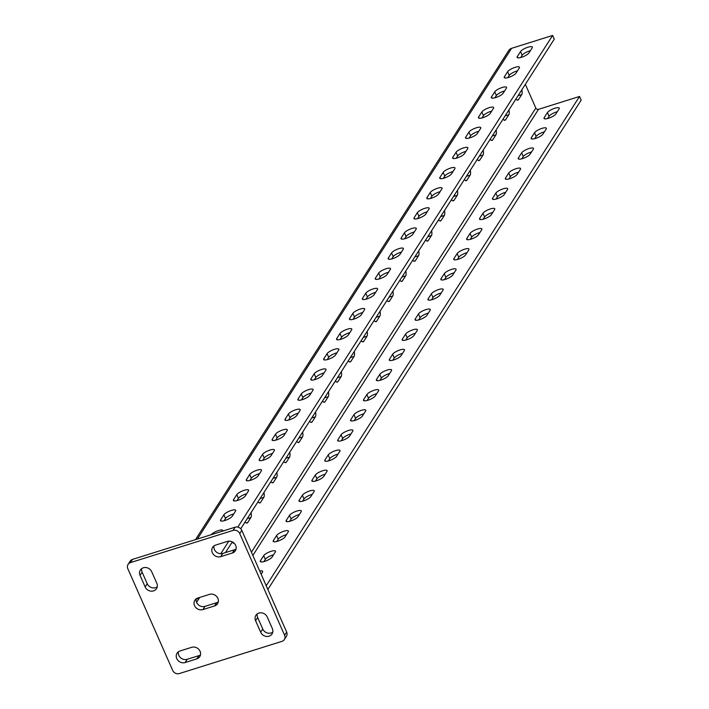 <?xml version="1.0" encoding="UTF-8"?>
<svg xmlns="http://www.w3.org/2000/svg" width="709" height="709" viewBox="0 0 709 709"><rect width="100%" height="100%" fill="white"/><g stroke="black" fill="none" stroke-linecap="round" stroke-linejoin="round"><path stroke-width="1.06" d="M264.687 561.377A6.558 1.79 156.2 0 1 260.292 561.51A6.558 1.79 156.2 0 1 260.469 560.695L263.695 555.652A6.558 1.79 156.2 0 1 269.978 551.708A6.558 1.79 156.2 0 1 275.526 551.177A6.558 1.79 156.2 0 1 275.349 552.001L272.132 557.035A6.558 1.79 156.2 0 1 264.687 561.377M277.582 541.242A6.558 1.79 156.2 0 1 273.195 541.366A6.558 1.79 156.2 0 1 273.364 540.55L276.59 535.517A6.558 1.79 156.2 0 1 282.873 531.573A6.558 1.79 156.2 0 1 288.421 531.041A6.558 1.79 156.2 0 1 288.253 531.856L285.027 536.89A6.558 1.79 156.2 0 1 277.582 541.242M290.477 521.097A6.558 1.79 156.2 0 1 286.09 521.23A6.558 1.79 156.2 0 1 286.268 520.415L289.494 515.372A6.558 1.79 156.2 0 1 295.768 511.428A6.558 1.79 156.2 0 1 301.325 510.897A6.558 1.79 156.2 0 1 301.148 511.721L297.922 516.755A6.558 1.79 156.2 0 1 290.477 521.097M303.381 500.962A6.558 1.79 156.2 0 1 298.985 501.086A6.558 1.79 156.2 0 1 299.163 500.27L302.388 495.236A6.558 1.79 156.2 0 1 308.672 491.293A6.558 1.79 156.2 0 1 314.22 490.761A6.558 1.79 156.2 0 1 314.043 491.576L310.817 496.61A6.558 1.79 156.2 0 1 303.381 500.962M316.276 480.817A6.558 1.79 156.2 0 1 311.88 480.95A6.558 1.79 156.2 0 1 312.057 480.135L315.283 475.092A6.558 1.79 156.2 0 1 321.567 471.148A6.558 1.79 156.2 0 1 327.115 470.616A6.558 1.79 156.2 0 1 326.938 471.441L323.721 476.475A6.558 1.79 156.2 0 1 316.276 480.817M329.171 460.682A6.558 1.79 156.2 0 1 324.784 460.806A6.558 1.79 156.2 0 1 324.952 459.99L328.178 454.956A6.558 1.79 156.2 0 1 334.462 451.013A6.558 1.79 156.2 0 1 340.01 450.481A6.558 1.79 156.2 0 1 339.841 451.296L336.615 456.33A6.558 1.79 156.2 0 1 329.171 460.682M342.066 440.537A6.558 1.79 156.2 0 1 337.679 440.67A6.558 1.79 156.2 0 1 337.856 439.855L341.073 434.812A6.558 1.79 156.2 0 1 347.357 430.868A6.558 1.79 156.2 0 1 352.914 430.336A6.558 1.79 156.2 0 1 352.736 431.161L349.51 436.195A6.558 1.79 156.2 0 1 342.066 440.537M354.97 420.402A6.558 1.79 156.2 0 1 350.574 420.526A6.558 1.79 156.2 0 1 350.751 419.71L353.977 414.676A6.558 1.79 156.2 0 1 360.261 410.733A6.558 1.79 156.2 0 1 365.809 410.201A6.558 1.79 156.2 0 1 365.631 411.016L362.405 416.05A6.558 1.79 156.2 0 1 354.97 420.402M367.865 400.257A6.558 1.79 156.2 0 1 363.469 400.39A6.558 1.79 156.2 0 1 363.646 399.575L366.872 394.532A6.558 1.79 156.2 0 1 373.156 390.588A6.558 1.79 156.2 0 1 378.703 390.056A6.558 1.79 156.2 0 1 378.526 390.881L375.3 395.914A6.558 1.79 156.2 0 1 367.865 400.257M380.76 380.121A6.558 1.79 156.2 0 1 376.364 380.246A6.558 1.79 156.2 0 1 376.541 379.43L379.767 374.396A6.558 1.79 156.2 0 1 386.05 370.452A6.558 1.79 156.2 0 1 391.598 369.921A6.558 1.79 156.2 0 1 391.421 370.736L388.204 375.77A6.558 1.79 156.2 0 1 380.76 380.121M393.655 359.977A6.558 1.79 156.2 0 1 389.268 360.11A6.558 1.79 156.2 0 1 389.445 359.295L392.662 354.252A6.558 1.79 156.2 0 1 398.945 350.308A6.558 1.79 156.2 0 1 404.502 349.776A6.558 1.79 156.2 0 1 404.325 350.601L401.099 355.634A6.558 1.79 156.2 0 1 393.655 359.977M406.558 339.841A6.558 1.79 156.2 0 1 402.163 339.966A6.558 1.79 156.2 0 1 402.34 339.15L405.566 334.116A6.558 1.79 156.2 0 1 411.84 330.172A6.558 1.79 156.2 0 1 417.397 329.641A6.558 1.79 156.2 0 1 417.22 330.456L413.994 335.49A6.558 1.79 156.2 0 1 406.558 339.841M419.453 319.697A6.558 1.79 156.2 0 1 415.057 319.83A6.558 1.79 156.2 0 1 415.235 319.015L418.461 313.972A6.558 1.79 156.2 0 1 424.744 310.028A6.558 1.79 156.2 0 1 430.292 309.496A6.558 1.79 156.2 0 1 430.115 310.32L426.889 315.354A6.558 1.79 156.2 0 1 419.453 319.697M432.348 299.561A6.558 1.79 156.2 0 1 427.952 299.685A6.558 1.79 156.2 0 1 428.13 298.87L431.356 293.836A6.558 1.79 156.2 0 1 437.639 289.892A6.558 1.79 156.2 0 1 443.187 289.361A6.558 1.79 156.2 0 1 443.01 290.176L439.793 295.21A6.558 1.79 156.2 0 1 432.348 299.561M445.243 279.417A6.558 1.79 156.2 0 1 440.856 279.55A6.558 1.79 156.2 0 1 441.025 278.734L444.251 273.692A6.558 1.79 156.2 0 1 450.534 269.748A6.558 1.79 156.2 0 1 456.082 269.216A6.558 1.79 156.2 0 1 455.914 270.04L452.688 275.074A6.558 1.79 156.2 0 1 445.243 279.417M458.138 259.281A6.558 1.79 156.2 0 1 453.751 259.405A6.558 1.79 156.2 0 1 453.928 258.59L457.145 253.556A6.558 1.79 156.2 0 1 463.429 249.612A6.558 1.79 156.2 0 1 468.986 249.081A6.558 1.79 156.2 0 1 468.809 249.896L465.583 254.93A6.558 1.79 156.2 0 1 458.138 259.281M471.042 239.137A6.558 1.79 156.2 0 1 466.646 239.27A6.558 1.79 156.2 0 1 466.823 238.454L470.049 233.412A6.558 1.79 156.2 0 1 476.333 229.468A6.558 1.79 156.2 0 1 481.881 228.936A6.558 1.79 156.2 0 1 481.703 229.76L478.478 234.794A6.558 1.79 156.2 0 1 471.042 239.137M483.937 219.001A6.558 1.79 156.2 0 1 479.541 219.125A6.558 1.79 156.2 0 1 479.718 218.31L482.944 213.276A6.558 1.79 156.2 0 1 489.228 209.332A6.558 1.79 156.2 0 1 494.776 208.8A6.558 1.79 156.2 0 1 494.598 209.616L491.372 214.65A6.558 1.79 156.2 0 1 483.937 219.001M496.832 198.857A6.558 1.79 156.2 0 1 492.445 198.99A6.558 1.79 156.2 0 1 492.613 198.174L495.839 193.132A6.558 1.79 156.2 0 1 502.123 189.188A6.558 1.79 156.2 0 1 507.671 188.656A6.558 1.79 156.2 0 1 507.493 189.48L504.276 194.514A6.558 1.79 156.2 0 1 496.832 198.857M509.727 178.721A6.558 1.79 156.2 0 1 505.34 178.845A6.558 1.79 156.2 0 1 505.517 178.03L508.734 172.996A6.558 1.79 156.2 0 1 515.018 169.052A6.558 1.79 156.2 0 1 520.574 168.52A6.558 1.79 156.2 0 1 520.397 169.336L517.171 174.37A6.558 1.79 156.2 0 1 509.727 178.721M522.63 158.577A6.558 1.79 156.2 0 1 518.235 158.71A6.558 1.79 156.2 0 1 518.412 157.894L521.638 152.852A6.558 1.79 156.2 0 1 527.921 148.908A6.558 1.79 156.2 0 1 533.469 148.376A6.558 1.79 156.2 0 1 533.292 149.2L530.066 154.234A6.558 1.79 156.2 0 1 522.63 158.577M535.525 138.441A6.558 1.79 156.2 0 1 531.13 138.565A6.558 1.79 156.2 0 1 531.307 137.75L534.533 132.716A6.558 1.79 156.2 0 1 540.816 128.772A6.558 1.79 156.2 0 1 546.364 128.24A6.558 1.79 156.2 0 1 546.187 129.056L542.961 134.09A6.558 1.79 156.2 0 1 535.525 138.441M548.42 118.297A6.558 1.79 156.2 0 1 544.025 118.43A6.558 1.79 156.2 0 1 544.202 117.614L547.428 112.571A6.558 1.79 156.2 0 1 553.711 108.628A6.558 1.79 156.2 0 1 559.259 108.096A6.558 1.79 156.2 0 1 559.082 108.92L555.865 113.954A6.558 1.79 156.2 0 1 548.42 118.297M220.667 519.821A6.558 1.79 -23.8 0 0 220.49 520.636A6.558 1.79 -23.8 0 0 224.886 520.512A6.558 1.79 -23.8 0 0 232.322 516.161L235.548 511.127A6.558 1.79 -23.8 0 0 235.725 510.312A6.558 1.79 -23.8 0 0 230.177 510.843A6.558 1.79 -23.8 0 0 223.893 514.787L220.667 519.821L221.217 521.062M233.562 499.685A6.558 1.79 -23.8 0 0 233.385 500.501A6.558 1.79 -23.8 0 0 237.781 500.368A6.558 1.79 -23.8 0 0 245.217 496.025L248.442 490.991A6.558 1.79 -23.8 0 0 248.62 490.167A6.558 1.79 -23.8 0 0 243.072 490.699A6.558 1.79 -23.8 0 0 236.788 494.643L233.562 499.685L234.112 500.926M246.457 479.541A6.558 1.79 -23.8 0 0 246.28 480.356A6.558 1.79 -23.8 0 0 250.676 480.232A6.558 1.79 -23.8 0 0 258.12 475.881L261.337 470.847A6.558 1.79 -23.8 0 0 261.515 470.032A6.558 1.79 -23.8 0 0 255.967 470.563A6.558 1.79 -23.8 0 0 249.683 474.507L246.457 479.541L247.007 480.782M259.352 459.405A6.558 1.79 -23.8 0 0 259.184 460.221A6.558 1.79 -23.8 0 0 263.571 460.088A6.558 1.79 -23.8 0 0 271.015 455.745L274.241 450.711A6.558 1.79 -23.8 0 0 274.41 449.887A6.558 1.79 -23.8 0 0 268.862 450.419A6.558 1.79 -23.8 0 0 262.578 454.363L259.352 459.405L259.902 460.646M272.256 439.261A6.558 1.79 -23.8 0 0 272.079 440.076A6.558 1.79 -23.8 0 0 276.466 439.952A6.558 1.79 -23.8 0 0 283.91 435.601L287.136 430.567A6.558 1.79 -23.8 0 0 287.313 429.751A6.558 1.79 -23.8 0 0 281.757 430.283A6.558 1.79 -23.8 0 0 275.482 434.227L272.256 439.261L272.797 440.502M285.151 419.125A6.558 1.79 -23.8 0 0 284.974 419.941A6.558 1.79 -23.8 0 0 289.369 419.808A6.558 1.79 -23.8 0 0 296.805 415.465L300.031 410.431A6.558 1.79 -23.8 0 0 300.208 409.607A6.558 1.79 -23.8 0 0 294.66 410.139A6.558 1.79 -23.8 0 0 288.377 414.083L285.151 419.125L285.7 420.366M298.046 398.981A6.558 1.79 -23.8 0 0 297.869 399.796A6.558 1.79 -23.8 0 0 302.264 399.672A6.558 1.79 -23.8 0 0 309.7 395.321L312.926 390.287A6.558 1.79 -23.8 0 0 313.103 389.471A6.558 1.79 -23.8 0 0 307.555 390.003A6.558 1.79 -23.8 0 0 301.272 393.947L298.046 398.981L298.595 400.222M310.941 378.836A6.558 1.79 -23.8 0 0 310.772 379.661A6.558 1.79 -23.8 0 0 315.159 379.528A6.558 1.79 -23.8 0 0 322.604 375.185L325.83 370.151A6.558 1.79 -23.8 0 0 325.998 369.327A6.558 1.79 -23.8 0 0 320.45 369.859A6.558 1.79 -23.8 0 0 314.167 373.803L310.941 378.836L311.49 380.086M323.845 358.701A6.558 1.79 -23.8 0 0 323.667 359.516A6.558 1.79 -23.8 0 0 328.054 359.392A6.558 1.79 -23.8 0 0 335.499 355.041L338.725 350.007A6.558 1.79 -23.8 0 0 338.902 349.191A6.558 1.79 -23.8 0 0 333.345 349.723A6.558 1.79 -23.8 0 0 327.062 353.667L323.845 358.701L324.385 359.942M336.74 338.556A6.558 1.79 -23.8 0 0 336.562 339.381A6.558 1.79 -23.8 0 0 340.958 339.248A6.558 1.79 -23.8 0 0 348.394 334.905L351.62 329.862A6.558 1.79 -23.8 0 0 351.797 329.047A6.558 1.79 -23.8 0 0 346.249 329.579A6.558 1.79 -23.8 0 0 339.966 333.522L336.74 338.556L337.289 339.806M349.634 318.421A6.558 1.79 -23.8 0 0 349.457 319.236A6.558 1.79 -23.8 0 0 353.853 319.112A6.558 1.79 -23.8 0 0 361.289 314.761L364.515 309.727A6.558 1.79 -23.8 0 0 364.692 308.911A6.558 1.79 -23.8 0 0 359.144 309.443A6.558 1.79 -23.8 0 0 352.86 313.387L349.634 318.421L350.184 319.662M362.529 298.276A6.558 1.79 -23.8 0 0 362.352 299.101A6.558 1.79 -23.8 0 0 366.748 298.968A6.558 1.79 -23.8 0 0 374.192 294.625L377.41 289.582A6.558 1.79 -23.8 0 0 377.587 288.767A6.558 1.79 -23.8 0 0 372.039 289.299A6.558 1.79 -23.8 0 0 365.755 293.242L362.529 298.276L363.079 299.526M375.433 278.141A6.558 1.79 -23.8 0 0 375.256 278.956A6.558 1.79 -23.8 0 0 379.643 278.832A6.558 1.79 -23.8 0 0 387.087 274.48L390.313 269.447A6.558 1.79 -23.8 0 0 390.482 268.631A6.558 1.79 -23.8 0 0 384.934 269.163A6.558 1.79 -23.8 0 0 378.65 273.107L375.433 278.141L375.974 279.381M388.328 257.996A6.558 1.79 -23.8 0 0 388.151 258.82A6.558 1.79 -23.8 0 0 392.547 258.688A6.558 1.79 -23.8 0 0 399.982 254.345L403.208 249.302A6.558 1.79 -23.8 0 0 403.386 248.487A6.558 1.79 -23.8 0 0 397.829 249.019A6.558 1.79 -23.8 0 0 391.554 252.962L388.328 257.996L388.869 259.237M401.223 237.861A6.558 1.79 -23.8 0 0 401.046 238.676A6.558 1.79 -23.8 0 0 405.442 238.552A6.558 1.79 -23.8 0 0 412.877 234.2L416.103 229.167A6.558 1.79 -23.8 0 0 416.28 228.351A6.558 1.79 -23.8 0 0 410.733 228.883A6.558 1.79 -23.8 0 0 404.449 232.827L401.223 237.861L401.773 239.101M414.118 217.716A6.558 1.79 -23.8 0 0 413.941 218.54A6.558 1.79 -23.8 0 0 418.337 218.407A6.558 1.79 -23.8 0 0 425.781 214.065L428.998 209.022A6.558 1.79 -23.8 0 0 429.175 208.207A6.558 1.79 -23.8 0 0 423.627 208.738A6.558 1.79 -23.8 0 0 417.344 212.682L414.118 217.716L414.668 218.957M427.013 197.581A6.558 1.79 -23.8 0 0 426.845 198.396A6.558 1.79 -23.8 0 0 431.232 198.272A6.558 1.79 -23.8 0 0 438.676 193.92L441.902 188.886A6.558 1.79 -23.8 0 0 442.07 188.071A6.558 1.79 -23.8 0 0 436.522 188.603A6.558 1.79 -23.8 0 0 430.239 192.547L427.013 197.581L427.562 198.821M439.917 177.436A6.558 1.79 -23.8 0 0 439.74 178.26A6.558 1.79 -23.8 0 0 444.126 178.127A6.558 1.79 -23.8 0 0 451.571 173.785L454.797 168.742A6.558 1.79 -23.8 0 0 454.974 167.927A6.558 1.79 -23.8 0 0 449.417 168.458A6.558 1.79 -23.8 0 0 443.134 172.402L439.917 177.436L440.457 178.677M452.812 157.301A6.558 1.79 -23.8 0 0 452.634 158.116A6.558 1.79 -23.8 0 0 457.03 157.992A6.558 1.79 -23.8 0 0 464.466 153.64L467.692 148.606A6.558 1.79 -23.8 0 0 467.869 147.791A6.558 1.79 -23.8 0 0 462.321 148.323A6.558 1.79 -23.8 0 0 456.038 152.267L452.812 157.301L453.361 158.541M465.707 137.156A6.558 1.79 -23.8 0 0 465.529 137.98A6.558 1.79 -23.8 0 0 469.925 137.847A6.558 1.79 -23.8 0 0 477.361 133.505L480.587 128.462A6.558 1.79 -23.8 0 0 480.764 127.647A6.558 1.79 -23.8 0 0 475.216 128.178A6.558 1.79 -23.8 0 0 468.933 132.122L465.707 137.156L466.256 138.397M478.602 117.02A6.558 1.79 -23.8 0 0 478.424 117.836A6.558 1.79 -23.8 0 0 482.82 117.712A6.558 1.79 -23.8 0 0 490.265 113.36L493.482 108.326A6.558 1.79 -23.8 0 0 493.659 107.511A6.558 1.79 -23.8 0 0 488.111 108.043A6.558 1.79 -23.8 0 0 481.828 111.987L478.602 117.02L479.151 118.261M491.505 96.876A6.558 1.79 -23.8 0 0 491.328 97.7A6.558 1.79 -23.8 0 0 495.715 97.567A6.558 1.79 -23.8 0 0 503.16 93.225L506.386 88.182A6.558 1.79 -23.8 0 0 506.563 87.367A6.558 1.79 -23.8 0 0 501.006 87.898A6.558 1.79 -23.8 0 0 494.722 91.842L491.505 96.876L492.046 98.117M504.4 76.74A6.558 1.79 -23.8 0 0 504.223 77.556A6.558 1.79 -23.8 0 0 508.619 77.432A6.558 1.79 -23.8 0 0 516.055 73.08L519.28 68.046A6.558 1.79 -23.8 0 0 519.458 67.231A6.558 1.79 -23.8 0 0 513.901 67.763A6.558 1.79 -23.8 0 0 507.626 71.706L504.4 76.74L504.95 77.981M517.295 56.596A6.558 1.79 -23.8 0 0 517.118 57.42A6.558 1.79 -23.8 0 0 521.514 57.287A6.558 1.79 -23.8 0 0 528.949 52.945L532.175 47.902A6.558 1.79 -23.8 0 0 532.353 47.086A6.558 1.79 -23.8 0 0 526.805 47.618A6.558 1.79 -23.8 0 0 520.521 51.562L517.295 56.596L517.845 57.837M251.048 512.66A6.558 2.393 -107.4 0 1 250.88 517.543L247.654 522.577A6.558 2.393 -107.4 0 1 247.078 523.056A6.558 2.393 -107.4 0 1 245.075 521.975M263.943 492.525A6.558 2.393 -107.4 0 1 263.775 497.399L260.558 502.433A6.558 2.393 -107.4 0 1 259.973 502.92A6.558 2.393 -107.4 0 1 257.979 501.839M276.838 472.38A6.558 2.393 -107.4 0 1 276.678 477.263L273.452 482.297A6.558 2.393 -107.4 0 1 272.868 482.776A6.558 2.393 -107.4 0 1 270.873 481.695M289.733 452.245A6.558 2.393 -107.4 0 1 289.573 457.119L286.347 462.153A6.558 2.393 -107.4 0 1 285.762 462.64A6.558 2.393 -107.4 0 1 283.768 461.559M302.628 432.1A6.558 2.393 -107.4 0 1 302.468 436.983L299.242 442.017A6.558 2.393 -107.4 0 1 298.657 442.496A6.558 2.393 -107.4 0 1 296.663 441.415M315.532 411.964A6.558 2.393 -107.4 0 1 315.363 416.839L312.137 421.873A6.558 2.393 -107.4 0 1 311.561 422.36A6.558 2.393 -107.4 0 1 309.558 421.279M328.427 391.82A6.558 2.393 -107.4 0 1 328.267 396.703L325.041 401.737A6.558 2.393 -107.4 0 1 324.456 402.216A6.558 2.393 -107.4 0 1 322.462 401.134M341.321 371.684A6.558 2.393 -107.4 0 1 341.162 376.559L337.936 381.593A6.558 2.393 -107.4 0 1 337.351 382.08A6.558 2.393 -107.4 0 1 335.357 380.999M354.216 351.54A6.558 2.393 -107.4 0 1 354.057 356.423L350.831 361.457A6.558 2.393 -107.4 0 1 350.246 361.936A6.558 2.393 -107.4 0 1 348.252 360.854M367.12 331.404A6.558 2.393 -107.4 0 1 366.952 336.279L363.726 341.313A6.558 2.393 -107.4 0 1 363.15 341.8A6.558 2.393 -107.4 0 1 361.147 340.719M380.015 311.26A6.558 2.393 -107.4 0 1 379.847 316.143L376.63 321.177A6.558 2.393 -107.4 0 1 376.045 321.656A6.558 2.393 -107.4 0 1 374.051 320.574M392.91 291.124A6.558 2.393 -107.4 0 1 392.751 295.999L389.525 301.033A6.558 2.393 -107.4 0 1 388.94 301.52A6.558 2.393 -107.4 0 1 386.946 300.439M405.805 270.98A6.558 2.393 -107.4 0 1 405.645 275.863L402.42 280.897A6.558 2.393 -107.4 0 1 401.835 281.376A6.558 2.393 -107.4 0 1 399.841 280.294M418.709 250.844A6.558 2.393 -107.4 0 1 418.54 255.719L415.314 260.752A6.558 2.393 -107.4 0 1 414.738 261.24A6.558 2.393 -107.4 0 1 412.735 260.159M431.604 230.7A6.558 2.393 -107.4 0 1 431.435 235.583L428.218 240.617A6.558 2.393 -107.4 0 1 427.633 241.095A6.558 2.393 -107.4 0 1 425.639 240.014M444.499 210.564A6.558 2.393 -107.4 0 1 444.339 215.439L441.113 220.472A6.558 2.393 -107.4 0 1 440.528 220.96A6.558 2.393 -107.4 0 1 438.534 219.879M457.394 190.42A6.558 2.393 -107.4 0 1 457.234 195.303L454.008 200.337A6.558 2.393 -107.4 0 1 453.423 200.815A6.558 2.393 -107.4 0 1 451.429 199.734M470.289 170.284A6.558 2.393 -107.4 0 1 470.129 175.158L466.903 180.192A6.558 2.393 -107.4 0 1 466.318 180.68A6.558 2.393 -107.4 0 1 464.324 179.599M483.192 150.14A6.558 2.393 -107.4 0 1 483.024 155.023L479.798 160.057A6.558 2.393 -107.4 0 1 479.222 160.535A6.558 2.393 -107.4 0 1 477.219 159.454M496.087 130.004A6.558 2.393 -107.4 0 1 495.919 134.878L492.702 139.912A6.558 2.393 -107.4 0 1 492.117 140.4A6.558 2.393 -107.4 0 1 490.123 139.319M508.982 109.86A6.558 2.393 -107.4 0 1 508.823 114.743L505.597 119.777A6.558 2.393 -107.4 0 1 505.012 120.255A6.558 2.393 -107.4 0 1 503.018 119.174M521.877 89.715A6.558 2.393 -107.4 0 1 521.718 94.598L518.492 99.632A6.558 2.393 -107.4 0 1 517.907 100.12A6.558 2.393 -107.4 0 1 515.913 99.038M199.557 597.492A6.558 2.393 -107.4 0 1 199.291 598.104L196.579 602.34M255.594 620.685A6.558 5.84 32.6 0 1 255.896 615.315A6.558 5.84 32.6 0 1 258.874 613.081A6.558 5.84 32.6 0 1 267.249 617.025L272.345 628.582A6.558 5.84 32.6 0 1 272.043 633.952A6.558 5.84 32.6 0 1 266.185 636.398A6.558 5.84 32.6 0 1 260.69 632.242L255.594 620.685L257.659 617.468A6.558 5.84 32.6 0 1 257.234 613.905M140.063 575.389A6.558 5.84 32.6 0 1 140.364 570.018A6.558 5.84 32.6 0 1 143.342 567.785A6.558 5.84 32.6 0 1 151.717 571.729L156.813 583.285A6.558 5.84 32.6 0 1 156.512 588.656A6.558 5.84 32.6 0 1 150.654 591.102A6.558 5.84 32.6 0 1 145.159 586.946L140.063 575.389L142.128 572.172A6.558 5.84 32.6 0 1 141.703 568.609M218.283 601.888A6.558 5.84 32.6 0 1 216.644 602.712L204.99 606.372A6.558 5.84 32.6 0 1 198.485 604.91A6.558 5.84 32.6 0 1 196.189 598.857M132.512 559.401L130.447 562.618A5.247 4.671 -147.4 0 0 128.072 564.417L130.128 561.191A5.247 4.671 32.6 0 1 132.512 559.401L235.096 527.204A5.247 4.671 32.6 0 1 241.796 530.359L286.649 632.038A5.247 4.671 32.6 0 1 286.409 636.336L284.344 639.562A5.247 4.671 -147.4 0 0 284.584 635.264L286.649 632.038M200.496 654.832A6.558 5.84 32.6 0 1 198.857 655.657L187.194 659.308A6.558 5.84 32.6 0 1 180.689 657.855A6.558 5.84 32.6 0 1 178.393 651.801M236.079 548.952A6.558 5.84 32.6 0 1 234.44 549.767L222.777 553.428A6.558 5.84 32.6 0 1 216.272 551.974A6.558 5.84 32.6 0 1 213.976 545.921M157.238 586.848A6.558 5.84 32.6 0 1 147.224 583.72L142.128 572.172M272.77 632.144A6.558 5.84 32.6 0 1 262.755 629.016L257.659 617.468M214.579 605.938L202.925 609.589A6.558 5.84 32.6 0 1 195.649 607.374A6.558 5.84 32.6 0 1 194.851 600.275A6.558 5.84 32.6 0 1 197.829 598.041L209.483 594.381A6.558 5.84 32.6 0 1 216.768 596.606A6.558 5.84 32.6 0 1 217.557 603.696A6.558 5.84 32.6 0 1 214.579 605.938L216.644 602.712M185.138 662.534A6.558 5.84 32.6 0 1 177.853 660.309A6.558 5.84 32.6 0 1 177.064 653.219A6.558 5.84 32.6 0 1 180.042 650.977L191.696 647.317A6.558 5.84 32.6 0 1 198.972 649.541A6.558 5.84 32.6 0 1 199.77 656.64A6.558 5.84 32.6 0 1 196.792 658.874L185.138 662.534L187.194 659.308M130.447 562.618L233.031 530.421L235.096 527.204M128.072 564.417A5.247 4.671 -147.4 0 0 127.824 568.707L172.677 670.395A5.247 4.671 -147.4 0 0 179.377 673.55L281.96 641.353A5.247 4.671 -147.4 0 0 284.344 639.562M241.796 530.359L239.739 533.585L284.584 635.264M239.739 533.585A5.247 4.671 -147.4 0 0 233.031 530.421M227.279 541.437A6.558 5.84 32.6 0 1 234.555 543.661A6.558 5.84 32.6 0 1 235.353 550.751A6.558 5.84 32.6 0 1 232.375 552.993L220.712 556.654A6.558 5.84 32.6 0 1 213.436 554.429A6.558 5.84 32.6 0 1 212.638 547.339A6.558 5.84 32.6 0 1 215.616 545.097L227.279 541.437M259.742 571.046A6.558 1.79 156.2 0 1 262.631 571.321A6.558 1.79 156.2 0 1 262.454 572.136L261.134 574.201M525.342 84.309L535.827 108.078A2.1 1.87 -147.4 0 0 538.512 109.337L579.545 96.459L266.229 585.74M579.545 96.459L581.176 100.155L267.86 589.436M263.881 561.617L265.326 559.357A6.558 1.79 156.2 0 1 273.577 554.775M276.776 541.472L278.22 539.212A6.558 1.79 156.2 0 1 286.471 534.63M289.671 521.337L291.124 519.077A6.558 1.79 156.2 0 1 299.366 514.495M302.575 501.192L304.019 498.932A6.558 1.79 156.2 0 1 312.261 494.35M315.47 481.056L316.914 478.797A6.558 1.79 156.2 0 1 325.165 474.215M328.364 460.912L329.809 458.652A6.558 1.79 156.2 0 1 338.06 454.07M341.259 440.776L342.704 438.517A6.558 1.79 156.2 0 1 350.955 433.935M354.154 420.632L355.608 418.372A6.558 1.79 156.2 0 1 363.85 413.79M367.058 400.496L368.503 398.236A6.558 1.79 156.2 0 1 376.754 393.655M379.953 380.352L381.398 378.092A6.558 1.79 156.2 0 1 389.649 373.51M392.848 360.216L394.293 357.956A6.558 1.79 156.2 0 1 402.544 353.374M405.743 340.072L407.196 337.812A6.558 1.79 156.2 0 1 415.439 333.23M418.647 319.936L420.091 317.676A6.558 1.79 156.2 0 1 428.342 313.094M431.542 299.792L432.986 297.532A6.558 1.79 156.2 0 1 441.237 292.95M444.437 279.656L445.881 277.396A6.558 1.79 156.2 0 1 454.132 272.814M457.332 259.512L458.776 257.252A6.558 1.79 156.2 0 1 467.027 252.67M470.235 239.376L471.68 237.116A6.558 1.79 156.2 0 1 479.922 232.534M483.13 219.232L484.575 216.972A6.558 1.79 156.2 0 1 492.826 212.39M496.025 199.096L497.47 196.836A6.558 1.79 156.2 0 1 505.721 192.254M508.92 178.952L510.365 176.692A6.558 1.79 156.2 0 1 518.616 172.11M521.815 158.807L523.269 156.556A6.558 1.79 156.2 0 1 531.511 151.974M534.719 138.672L536.164 136.412A6.558 1.79 156.2 0 1 544.415 131.83M547.614 118.527L549.058 116.276A6.558 1.79 156.2 0 1 557.309 111.694M240.732 528.772L554.261 39.146L552.63 35.45L511.597 48.327A6.301 5.61 -147.4 0 0 508.743 50.481L195.507 539.629M222.759 531.076A6.558 1.79 -23.8 0 0 222.83 530.447A6.558 1.79 -23.8 0 0 217.512 530.89A6.558 1.79 -23.8 0 0 211.14 534.719M552.63 35.45L237.799 527.106M228.794 541.162L220.756 553.711M232.313 541.915L225.48 552.586M233.766 513.901A6.558 1.79 -23.8 0 0 225.524 518.483L224.071 520.743M246.67 493.765A6.558 1.79 -23.8 0 0 238.419 498.347L236.974 500.598M259.565 473.621A6.558 1.79 -23.8 0 0 251.314 478.203L249.869 480.463M272.46 453.485A6.558 1.79 -23.8 0 0 264.209 458.067L262.764 460.318M285.355 433.341A6.558 1.79 -23.8 0 0 277.113 437.923L275.659 440.183M298.25 413.205A6.558 1.79 -23.8 0 0 290.008 417.787L288.563 420.038M311.154 393.061A6.558 1.79 -23.8 0 0 302.903 397.643L301.458 399.903M324.048 372.925A6.558 1.79 -23.8 0 0 315.797 377.507L314.353 379.758M336.943 352.781A6.558 1.79 -23.8 0 0 328.692 357.363L327.248 359.623M349.838 332.645A6.558 1.79 -23.8 0 0 341.596 337.227L340.143 339.478M362.742 312.501A6.558 1.79 -23.8 0 0 354.491 317.083L353.047 319.342M375.637 292.365A6.558 1.79 -23.8 0 0 367.386 296.947L365.941 299.198M388.532 272.221A6.558 1.79 -23.8 0 0 380.281 276.802L378.836 279.062M401.427 252.085A6.558 1.79 -23.8 0 0 393.185 256.667L391.731 258.918M414.331 231.94A6.558 1.79 -23.8 0 0 406.08 236.522L404.635 238.782M427.226 211.805A6.558 1.79 -23.8 0 0 418.975 216.387L417.53 218.638M440.121 191.66A6.558 1.79 -23.8 0 0 431.87 196.242L430.425 198.502M453.016 171.525A6.558 1.79 -23.8 0 0 444.765 176.107L443.32 178.358M465.91 151.38A6.558 1.79 -23.8 0 0 457.668 155.962L456.215 158.222M478.814 131.245A6.558 1.79 -23.8 0 0 470.563 135.827L469.119 138.078M491.709 111.1A6.558 1.79 -23.8 0 0 483.458 115.682L482.014 117.942M504.604 90.965A6.558 1.79 -23.8 0 0 496.353 95.547L494.909 97.798M517.499 70.82A6.558 1.79 -23.8 0 0 509.257 75.402L507.804 77.662M530.403 50.685A6.558 1.79 -23.8 0 0 522.152 55.267L520.707 57.518M234.13 543.209A6.558 2.393 -107.4 0 1 232.18 542.119M260.469 560.695L261.018 561.936M273.364 540.55L273.913 541.791M286.268 520.415L286.808 521.656M299.163 500.27L299.712 501.511M312.057 480.135L312.607 481.376M324.952 459.99L325.502 461.231M337.856 439.855L338.397 441.095M350.751 419.71L351.301 420.951M363.646 399.575L364.196 400.815M376.541 379.43L377.091 380.671M389.445 359.295L389.985 360.535M402.34 339.15L402.889 340.391M415.235 319.015L415.784 320.255M428.13 298.87L428.679 300.111M441.025 278.734L441.574 279.975M453.928 258.59L454.469 259.831M466.823 238.454L467.373 239.695M479.718 218.31L480.268 219.551M492.613 198.174L493.163 199.415M505.517 178.03L506.058 179.271M518.412 157.894L518.961 159.135M531.307 137.75L531.856 138.991M544.202 117.614L544.751 118.855M250.88 517.543L247.175 518.704M263.775 497.399L260.07 498.56M276.678 477.263L272.965 478.424M289.573 457.119L285.869 458.28M302.468 436.983L298.764 438.144M315.363 416.839L311.659 418M328.267 396.703L324.554 397.864M341.162 376.559L337.457 377.72M354.057 356.423L350.352 357.584M366.952 336.279L363.247 337.44M379.847 316.143L376.142 317.304M392.751 295.999L389.037 297.16M405.645 275.863L401.941 277.024M418.54 255.719L414.836 256.88M431.435 235.583L427.731 236.744M444.339 215.439L440.626 216.6M457.234 195.303L453.53 196.464M470.129 175.158L466.425 176.319M483.024 155.023L479.319 156.184M495.919 134.878L492.214 136.039M508.823 114.743L505.109 115.904M521.718 94.598L518.013 95.759M199.291 598.104L196.145 599.087M198.857 655.657L196.792 658.874M234.44 549.767L232.375 552.993M222.777 553.428L220.712 556.654M147.224 583.72L145.159 586.946M262.755 629.016L260.69 632.242M538.512 109.337L252.856 555.422M511.597 48.327L197.368 539.044M535.827 108.078L251.429 552.196M518.492 99.632L517.153 100.058M505.597 119.777L504.259 120.193M492.702 139.912L491.364 140.338M479.798 160.057L478.469 160.473M466.903 180.192L465.565 180.618M454.008 200.337L452.67 200.753M441.113 220.472L439.775 220.898M428.218 240.617L426.88 241.033M415.314 260.752L413.976 261.178M402.42 280.897L401.081 281.313M389.525 301.033L388.186 301.458M376.63 321.177L375.291 321.594M363.726 341.313L362.388 341.738M350.831 361.457L349.493 361.874M337.936 381.593L336.598 382.018M325.041 401.737L323.703 402.154M312.137 421.873L310.808 422.298M299.242 442.017L297.904 442.434M286.347 462.153L285.009 462.578M273.452 482.297L272.114 482.714M260.558 502.433L259.219 502.858M247.654 522.577L246.315 522.994M233.89 542.988L233.421 543.138M520.521 51.562L522.152 55.267M507.626 71.706L509.257 75.402M494.722 91.842L496.353 95.547M481.828 111.987L483.458 115.682M468.933 132.122L470.563 135.827M456.038 152.267L457.668 155.962M443.134 172.402L444.765 176.107M430.239 192.547L431.87 196.242M417.344 212.682L418.975 216.387M404.449 232.827L406.08 236.522M391.554 252.962L393.185 256.667M378.65 273.107L380.281 276.802M365.755 293.242L367.386 296.947M352.86 313.387L354.491 317.083M339.966 333.522L341.596 337.227M327.062 353.667L328.692 357.363M314.167 373.803L315.797 377.507M301.272 393.947L302.903 397.643M288.377 414.083L290.008 417.787M275.482 434.227L277.113 437.923M262.578 454.363L264.209 458.067M249.683 474.507L251.314 478.203M236.788 494.643L238.419 498.347M223.893 514.787L225.524 518.483M547.428 112.571L549.058 116.276M534.533 132.716L536.164 136.412M521.638 152.852L523.269 156.556M508.734 172.996L510.365 176.692M495.839 193.132L497.47 196.836M482.944 213.276L484.575 216.972M470.049 233.412L471.68 237.116M457.145 253.556L458.776 257.252M444.251 273.692L445.881 277.396M431.356 293.836L432.986 297.532M418.461 313.972L420.091 317.676M405.566 334.116L407.196 337.812M392.662 354.252L394.293 357.956M379.767 374.396L381.398 378.092M366.872 394.532L368.503 398.236M353.977 414.676L355.608 418.372M341.073 434.812L342.704 438.517M328.178 454.956L329.809 458.652M315.283 475.092L316.914 478.797M302.388 495.236L304.019 498.932M289.494 515.372L291.124 519.077M276.59 535.517L278.22 539.212M263.695 555.652L265.326 559.357M202.925 609.589L204.99 606.372"/></g></svg>
